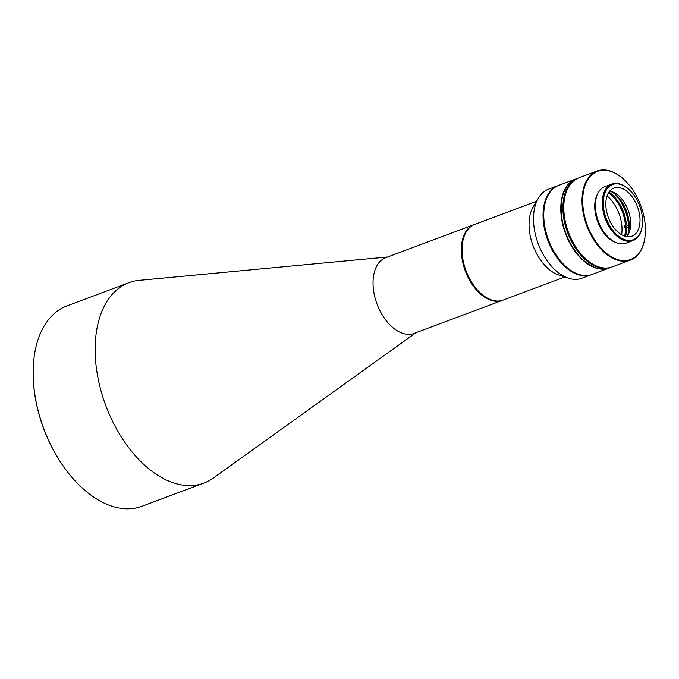 <?xml version="1.0" encoding="UTF-8"?>
<svg xmlns="http://www.w3.org/2000/svg" width="679" height="679" viewBox="0 0 679 679"><rect width="100%" height="100%" fill="white"/><g stroke="black" fill="none" stroke-linecap="round" stroke-linejoin="round"><path stroke-width="1.02" d="M502.766 300.22A40.417 24.452 -110.5 0 1 502.409 300.356L414.122 333.389A40.417 24.452 -110.5 0 1 412.034 334A40.417 24.452 -110.5 0 1 375.886 300.704A40.417 24.452 -110.5 0 1 385.791 257.672L474.086 224.647A40.417 24.452 -110.5 0 1 474.443 224.52M387.658 256.976L139.212 280.351A106.985 64.734 69.5 0 0 134.459 281.081A106.985 64.734 69.5 0 0 128.925 282.702A106.985 64.734 69.5 0 0 102.699 396.604A106.985 64.734 69.5 0 0 198.378 484.721A106.985 64.734 69.5 0 0 203.904 483.109A106.985 64.734 69.5 0 0 213.206 478.126L415.981 332.693M128.925 282.702L66.949 305.889A106.985 64.734 69.5 0 0 33.992 358.198A106.985 64.734 69.5 0 0 40.715 419.792A106.985 64.734 69.5 0 0 82.719 488.456A106.985 64.734 69.5 0 0 141.919 506.296L203.904 483.109M502.409 300.356A40.417 24.452 -110.5 0 1 464.173 267.679A40.417 24.452 -110.5 0 1 474.086 224.647M33.967 358.376A106.51 64.446 69.5 0 0 33.95 358.546A106.51 64.446 69.5 0 0 40.647 419.86A106.51 64.446 69.5 0 0 82.465 488.226A106.51 64.446 69.5 0 0 82.592 488.337M464.809 267.484A39.942 24.164 -110.5 0 1 462.323 244.321A39.942 24.164 69.5 0 0 462.306 244.491A39.942 24.164 69.5 0 0 462.059 252.58A39.942 24.164 69.5 0 0 480.494 293.116A39.942 24.164 69.5 0 0 480.622 293.235A39.942 24.164 -110.5 0 1 464.809 267.484M621.591 234.747A30.071 18.197 69.5 0 0 621.964 227.321A30.071 18.197 69.5 0 0 607.068 195.917M628.703 227.991L626.539 227.193L624.298 227.686A30.309 18.341 -110.5 0 0 624.179 225.47L626.428 224.987L628.601 225.784M626.539 227.193A31.03 18.774 -110.5 0 1 625.546 236.394M624.587 236.105A30.309 18.341 69.5 0 0 625.537 227.219M608.97 192.081A31.03 18.774 -110.5 0 1 626.428 224.987M625.418 225.012A30.309 18.341 69.5 0 0 608.426 192.929M626.946 226.497L624.179 225.47M623.483 179.078A47.547 28.773 69.5 0 0 623.347 178.959A47.547 28.773 69.5 0 0 611.389 171.414A47.547 28.773 69.5 0 0 597.036 171.032L577.931 178.178A47.547 28.773 69.5 0 0 562.993 211.067A47.547 28.773 69.5 0 0 611.253 267.254L609.479 267.916A47.547 28.773 69.5 0 1 561.219 211.729A47.547 28.773 69.5 0 1 576.157 178.84L577.931 178.178A47.547 28.773 69.5 0 0 562.993 211.067A47.547 28.773 69.5 0 0 611.253 267.254L612.135 266.923A47.547 28.773 69.5 0 1 563.876 210.736A47.547 28.773 69.5 0 1 578.814 177.847A47.547 28.773 69.5 0 0 565.335 221.575A47.547 28.773 69.5 0 0 597.792 266.533A47.547 28.773 69.5 0 0 612.135 266.923L630.358 260.099A47.547 28.773 69.5 0 0 645.008 236.852A47.547 28.773 69.5 0 0 645.033 236.674M609.301 267.984A47.547 28.773 -110.5 0 1 609.122 268.044A47.547 28.773 -110.5 0 1 594.779 267.662A47.547 28.773 -110.5 0 1 562.322 222.704A47.547 28.773 -110.5 0 1 575.8 178.976A47.547 28.773 -110.5 0 1 575.979 178.908M575.8 178.976L558.783 185.342A47.547 28.773 69.5 0 0 544.134 208.597A47.547 28.773 69.5 0 0 543.845 218.231A47.547 28.773 69.5 0 0 565.794 266.491A47.547 28.773 69.5 0 0 577.753 274.027A47.547 28.773 69.5 0 0 592.105 274.418L609.122 268.044M543.803 218.477A47.072 28.484 69.5 0 0 565.531 266.253A47.072 28.484 69.5 0 0 565.658 266.372A47.072 28.484 -110.5 0 1 543.803 218.477A47.072 28.484 -110.5 0 1 544.117 208.767A47.072 28.484 69.5 0 0 544.091 208.945A47.072 28.484 69.5 0 0 543.803 218.477M615.912 242.522A29.002 17.552 -110.5 0 1 615.463 242.369A29.002 17.552 -110.5 0 1 597.503 221.269A29.002 17.552 -110.5 0 1 597.681 193.778M616.345 259.14A47.072 28.484 69.5 0 0 645.05 236.504A47.072 28.484 69.5 0 0 623.611 179.197A47.072 28.484 69.5 0 0 611.762 171.728A47.072 28.484 69.5 0 0 582.777 203.895A47.072 28.484 69.5 0 0 616.345 259.14M597.036 171.032A47.547 28.773 69.5 0 0 583.558 214.759A47.547 28.773 69.5 0 0 616.014 259.718A47.547 28.773 69.5 0 0 630.358 260.099M642.3 225.572A30.19 18.274 -110.5 0 1 642.266 225.835A30.19 18.274 -110.5 0 1 632.964 240.595A30.19 18.274 -110.5 0 1 623.857 240.349A30.19 18.274 -110.5 0 1 602.324 204.914A30.19 18.274 -110.5 0 1 611.804 184.034A30.19 18.274 -110.5 0 1 620.92 184.281A30.19 18.274 -110.5 0 1 628.516 189.068A30.19 18.274 -110.5 0 1 628.712 189.246M632.964 240.595L626.055 243.184A30.19 18.274 -110.5 0 1 616.939 242.938A30.19 18.274 -110.5 0 1 596.332 214.386A30.19 18.274 -110.5 0 1 604.896 186.623L611.804 184.034M642.512 219.342A29.477 17.841 -110.5 0 1 642.334 225.309A29.477 17.841 -110.5 0 1 622.125 238.499A29.477 17.841 -110.5 0 1 603.325 204.897A29.477 17.841 -110.5 0 1 628.898 189.424A29.477 17.841 -110.5 0 1 642.512 219.342M626.768 236.64A25.675 15.541 69.5 0 0 628.05 234.832A25.675 15.541 69.5 0 0 630.638 221.906A25.675 15.541 69.5 0 0 612.331 191.767A25.675 15.541 69.5 0 0 611.881 191.614A25.675 15.541 69.5 0 0 609.725 191.088M624.171 235.961A25.675 15.541 -110.5 0 1 606.644 211.678A25.675 15.541 -110.5 0 1 613.918 188.066A25.675 15.541 -110.5 0 1 621.667 188.278A25.675 15.541 -110.5 0 1 639.194 212.552A25.675 15.541 -110.5 0 1 631.92 236.165A25.675 15.541 -110.5 0 1 624.171 235.961M627.141 236.182A28.051 16.975 69.5 0 0 629.153 223.637A28.051 16.975 69.5 0 0 610.311 191.189M591.749 274.545A47.547 28.773 -110.5 0 1 591.392 274.681L581.844 278.254A47.547 28.773 -110.5 0 1 568.331 278.161L558.647 274.944A40.417 24.452 -110.5 0 1 557.934 274.689A40.417 24.452 -110.5 0 1 529.111 227.261A40.417 24.452 -110.5 0 1 533.193 206.908L538.388 198.124A47.547 28.773 -110.5 0 1 548.522 189.178L558.07 185.613A47.547 28.773 -110.5 0 1 558.427 185.477M536.512 201.29L474.791 224.384A40.417 24.452 69.5 0 0 462.34 244.143A40.417 24.452 69.5 0 0 462.102 252.333A40.417 24.452 69.5 0 0 480.749 293.353A40.417 24.452 69.5 0 0 490.925 299.762A40.417 24.452 69.5 0 0 503.122 300.093L564.843 276.998M568.331 278.161A47.547 28.773 -110.5 0 1 567.5 277.864A47.547 28.773 -110.5 0 1 533.584 222.067A47.547 28.773 -110.5 0 1 538.388 198.124M591.392 274.681A47.547 28.773 -110.5 0 1 577.048 274.299A47.547 28.773 -110.5 0 1 543.132 218.494A47.547 28.773 -110.5 0 1 558.07 185.613M628.55 218.545A34.595 20.93 69.5 0 0 622.949 203.573M628.644 231.446A33.882 20.497 69.5 0 0 614.554 193.778M642.334 225.309L642.266 225.835"/></g></svg>
